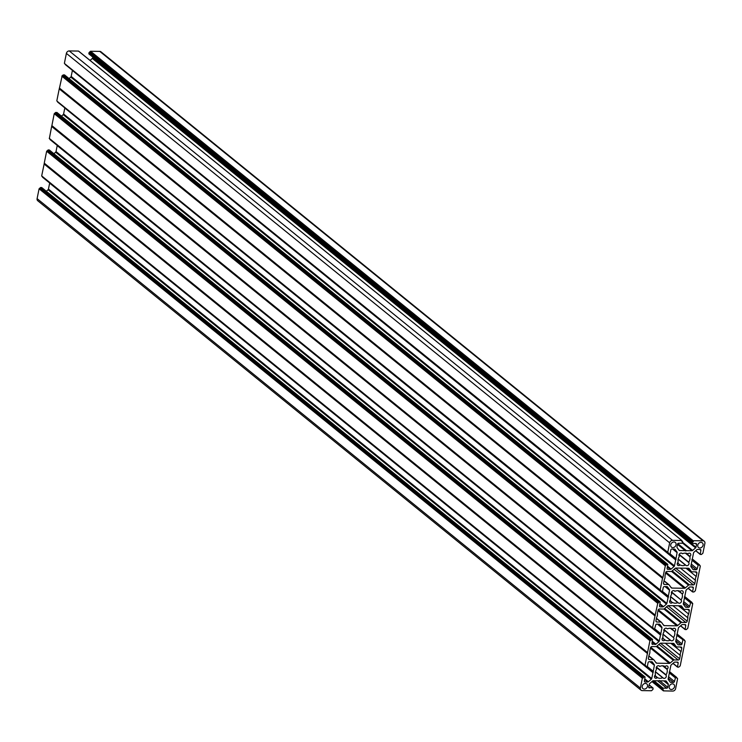 <?xml version="1.0" encoding="UTF-8"?>
<svg xmlns="http://www.w3.org/2000/svg" width="742" height="742" viewBox="0 0 742 742"><rect width="100%" height="100%" fill="white"/><g stroke="black" fill="none" stroke-linecap="round" stroke-linejoin="round"><path stroke-width="1.11" d="M655.427 671.872L662.671 677.743A6.724 5.482 -50.9 0 1 657.607 677.669L657.254 677.734A2.013 1.642 -50.9 0 1 655.297 675.034L655.436 674.673A6.724 5.482 -50.9 0 1 656.522 669.284L656.531 668.913A2.013 1.642 -50.9 0 1 659.564 666.297L659.888 666.372A6.724 5.482 129.1 0 1 662.541 665.797A6.724 5.482 129.1 0 1 664.953 666.446L665.305 666.39A2.013 1.642 129.1 0 1 667.262 669.08L663.302 665.862M663.005 634.308L670.249 640.188A6.724 5.482 -50.9 0 1 665.184 640.105L662.318 638.129M664.832 640.17A2.013 1.642 129.1 0 1 662.875 637.48L663.014 637.118A6.724 5.482 129.1 0 1 664.099 631.72L664.109 631.359A2.013 1.642 -50.9 0 1 667.132 628.743L667.457 628.817A6.724 5.482 129.1 0 1 670.119 628.242A6.724 5.482 129.1 0 1 672.521 628.891L672.873 628.826A2.013 1.642 129.1 0 1 674.83 631.516L670.87 628.307M645.438 683.438A3.024 2.467 -50.9 0 1 646.774 683.901A3.024 2.467 -50.9 0 1 647.247 687.083A3.024 2.467 -50.9 0 1 644.297 689.068A3.024 2.467 -50.9 0 1 642.962 688.604A3.024 2.467 -50.9 0 1 642.489 685.423A3.024 2.467 -50.9 0 1 645.438 683.438M686.016 553.189L689.977 556.398A2.013 1.642 -50.9 0 0 688.019 553.708L687.667 553.773A6.724 5.482 129.1 0 0 682.603 553.69L682.278 553.625A2.013 1.642 129.1 0 0 679.255 556.24L679.245 556.602A6.724 5.482 129.1 0 0 678.16 562L678.021 562.362A2.013 1.642 129.1 0 0 679.978 565.052L677.613 562.788M678.448 590.743L682.408 593.962A2.013 1.642 129.1 0 0 680.451 591.263L680.099 591.328A6.724 5.482 129.1 0 0 675.034 591.253L674.088 590.678M674.71 591.179A2.013 1.642 -50.9 0 0 671.677 593.795L671.668 594.166A6.724 5.482 -50.9 0 0 670.582 599.555L670.443 599.916A2.013 1.642 129.1 0 0 672.4 602.615L670.045 600.343M673.959 541.966A3.024 2.467 129.1 0 0 671.018 543.951A3.024 2.467 129.1 0 0 671.491 547.132A3.024 2.467 129.1 0 0 672.827 547.596A3.024 2.467 129.1 0 0 675.767 545.611A3.024 2.467 129.1 0 0 675.303 542.43A3.024 2.467 129.1 0 0 673.959 541.966M662.671 677.743L662.996 677.817A2.013 1.642 129.1 0 0 666.028 675.201L666.038 674.84A6.724 5.482 129.1 0 0 667.123 669.442L667.262 669.08M670.249 640.188L670.573 640.263A2.013 1.642 -50.9 0 0 673.597 637.638L663.997 629.485M671.315 689.476A3.024 2.467 129.1 0 0 674.265 687.491A3.024 2.467 129.1 0 0 673.792 684.309A3.024 2.467 129.1 0 0 672.456 683.846A3.024 2.467 129.1 0 0 669.507 685.831A3.024 2.467 129.1 0 0 669.98 689.012A3.024 2.467 129.1 0 0 671.315 689.476M671.575 591.921L681.175 600.083A2.013 1.642 -50.9 0 1 678.142 602.699L677.817 602.625A6.724 5.482 -50.9 0 1 675.164 603.2A6.724 5.482 -50.9 0 1 672.753 602.55M689.977 556.398L689.847 556.76A6.724 5.482 -50.9 0 1 688.752 562.158L688.743 562.519A2.013 1.642 -50.9 0 1 685.719 565.135L685.395 565.07A6.724 5.482 -50.9 0 1 682.733 565.636A6.724 5.482 -50.9 0 1 680.331 564.987M699.845 548.004A3.024 2.467 -50.9 0 1 698.5 547.531A3.024 2.467 -50.9 0 1 698.037 544.359A3.024 2.467 -50.9 0 1 700.977 542.365A3.024 2.467 -50.9 0 1 702.312 542.838A3.024 2.467 -50.9 0 1 702.785 546.019A3.024 2.467 -50.9 0 1 699.845 548.004M675.61 568.103L694.772 583.657L695.449 580.3L680.433 568.122M90.051 60.408L92.323 58.442L695.606 547.884A1.011 0.825 129.1 0 0 695.996 547.225L696.553 544.433A1.011 0.825 129.1 0 0 695.866 543.487L692.193 543.376L692.694 541.679L89.411 52.237L89.059 52.552L692.332 541.985M695.996 547.225L92.713 57.783A1.011 0.825 -50.9 0 1 92.323 58.442M92.713 57.783L92.843 57.134M692.11 543.116L88.827 53.674L692.11 543.246M88.827 53.674L89.059 52.552M90.199 51.56L693.482 541.001L90.552 51.254L89.411 52.237M90.552 51.254L99.78 51.393A2.69 2.198 -50.9 0 1 100.968 51.81L704.241 541.243A2.69 2.198 129.1 0 0 703.054 540.835L99.78 51.393M641.032 690.19L37.759 200.757A2.69 2.198 -50.9 0 1 37.1 198.633L640.383 688.066A2.69 2.198 129.1 0 0 641.032 690.19A2.69 2.198 129.1 0 0 642.22 690.607L651.448 690.746L652.941 689.448L653.09 688.057L648.721 687.398M39.085 188.802L642.72 677.928L642.359 678.244L39.085 188.802L37.1 198.633M39.437 188.496L40.578 187.503L643.861 676.945L643.499 677.251L40.226 187.819M645.698 666.492L42.498 177.19L645.698 666.362L653.006 672.419L651.726 678.54A1.011 0.825 -50.9 0 1 651.337 679.199L648.369 681.759A1.011 0.825 -50.9 0 1 647.692 682.028L645.086 681.991A1.011 0.825 -50.9 0 1 644.39 681.035L645.067 677.01L41.635 187.522L40.578 187.503M651.337 679.199L48.054 189.757L46.329 191.26M48.054 189.757A1.011 0.825 129.1 0 0 48.443 189.099L651.726 678.54M652.923 672.595L49.649 183.153L48.443 189.099M644.965 665.472L41.682 175.91L44.186 163.806L647.683 653.016L44.251 163.147L647.534 652.589L649.936 640.68L46.653 151.238L44.251 163.147M46.653 151.238L48.156 149.949L651.43 639.381L652.487 639.4L49.213 149.958L48.156 149.949M55.631 152.203A1.011 0.825 129.1 0 0 56.021 151.544L659.295 640.977A1.011 0.825 -50.9 0 1 658.905 641.635L55.631 152.203L53.897 153.696M653.275 628.928L49.992 139.366L653.35 629.068L654.555 629.133L660.983 634.382L660.501 635.031L57.217 145.599L56.021 151.544M652.533 627.918L49.334 138.615L51.652 126.437L655.038 615.684L657.866 602.81L54.231 113.684L51.847 125.788L655.13 615.229M54.583 113.378L55.372 112.691L658.646 602.133L660.213 601.892L659.536 605.917A1.011 0.825 129.1 0 0 660.232 606.863L662.838 606.91A1.011 0.825 129.1 0 0 663.524 606.641L666.483 604.081A1.011 0.825 129.1 0 0 666.872 603.422L668.152 597.301L660.927 591.504L660.983 590.558L56.911 101.051L660.111 590.354M57.013 112.589L55.372 112.691M64.842 107.905L63.589 113.98A1.011 0.825 -50.9 0 1 63.2 114.639L61.475 116.142M57.607 101.617L660.844 591.374M56.828 100.791L59.23 88.882L662.513 578.315L662.829 577.897L665.435 565.256L62.161 75.814L59.425 88.233L662.708 577.666M59.425 88.233L59.23 88.882M62.161 75.814L62.94 75.137L666.223 564.579L667.781 564.337L667.114 568.353A1.011 0.825 129.1 0 0 667.8 569.309L670.416 569.346A1.011 0.825 129.1 0 0 671.093 569.086L674.051 566.517A1.011 0.825 129.1 0 0 674.45 565.858L675.73 559.746L668.421 553.68L65.222 64.508L668.421 553.81M64.591 75.035L62.94 75.137M72.419 70.351L71.167 76.426A1.011 0.825 -50.9 0 1 70.778 77.085L69.043 78.578M668.421 553.68L668.561 552.994L64.48 63.497L667.679 552.799M64.406 63.228L66.381 53.396L669.664 542.838A2.69 2.198 -50.9 0 1 672.521 540.371L69.238 50.929A2.69 2.198 129.1 0 0 66.381 53.396M677.687 543.756L686.211 550.675L685.691 550.991L677.492 544.322L685.302 550.657L679.57 550.527A1.011 0.825 -50.9 0 1 679.004 550.239L677.094 547.605A1.011 0.825 -50.9 0 1 676.964 546.937L677.529 544.155A1.011 0.825 -50.9 0 1 678.596 543.227L682.121 543.274L682.705 541.846L681.833 541.512L681.889 540.566L78.457 51.068L69.238 50.929M681.74 540.51L672.521 540.371M667.679 552.669L669.664 542.838M669.943 553.922L675.925 558.772L677.112 552.651A1.011 0.825 129.1 0 0 676.982 551.983L675.072 549.349A1.011 0.825 129.1 0 0 674.506 549.061L671.89 549.024A1.011 0.825 129.1 0 0 670.824 549.952L670.063 553.708L668.653 554.005M675.925 558.772L675.73 559.746M666.223 564.579L665.435 565.256M662.513 578.315L660.111 590.224M661.076 591.559L662.485 591.263L663.246 587.516A1.011 0.825 129.1 0 1 664.322 586.588L666.928 586.625A1.011 0.825 129.1 0 1 667.494 586.913L669.414 589.547L665.797 586.607M665.082 586.597L669.534 590.215A1.011 0.825 129.1 0 0 669.414 589.547M669.534 590.215L668.338 596.16L662.448 591.383M662.087 591.578L668.338 596.16M668.561 596.818L668.152 597.301M658.646 602.133L657.866 602.81M655.038 615.684L652.533 627.788L653.414 628.112L653.275 628.799M654.555 629.133L655.678 625.07A1.011 0.825 -50.9 0 1 656.744 624.143L659.36 624.18A1.011 0.825 -50.9 0 1 659.926 624.467L661.836 627.101A1.011 0.825 -50.9 0 1 661.966 627.769L660.779 633.891L654.796 629.04M660.983 634.382L660.779 633.891M659.295 640.977L660.501 635.031M652.394 641.32L655.947 644.204L658.905 641.635M655.947 644.204A1.011 0.825 -50.9 0 1 655.269 644.464L652.255 642.025M651.968 643.87L655.269 644.464M652.654 644.427A1.011 0.825 -50.9 0 1 651.958 643.472L652.487 639.4M651.43 639.381L649.936 640.68M647.469 653.238L644.965 665.342L645.837 665.676L645.698 666.362M645.93 666.678L647.339 666.39L648.1 662.634A1.011 0.825 -50.9 0 1 649.167 661.706L651.782 661.743A1.011 0.825 -50.9 0 1 652.348 662.031L654.268 664.665A1.011 0.825 -50.9 0 1 654.388 665.333L653.201 671.454L647.219 666.594M653.006 672.419L653.201 671.454M644.919 676.964L643.861 676.945M642.72 677.928L643.499 677.251M642.359 678.244L640.383 688.066M664.572 680.896L668.19 683.836L666.279 681.202A1.011 0.825 -50.9 0 0 665.713 680.915L653.312 680.729A1.011 0.825 129.1 0 0 652.635 680.998L649.677 683.558A1.011 0.825 129.1 0 0 649.287 684.217L648.721 686.999A1.011 0.825 129.1 0 0 649.417 687.955M668.19 683.836A1.011 0.825 -50.9 0 1 668.31 684.504L667.754 687.287A1.011 0.825 -50.9 0 1 666.678 688.214L663.153 688.159L662.578 689.596L663.45 689.921L663.394 690.876L672.762 691.071A2.69 2.198 -50.9 0 0 675.619 688.604L677.594 678.772L676.825 677.947M676.815 678.002L677.52 678.503M677.372 678.457L669.173 672.224M675.851 640.708L680.961 644.854L678.346 644.817A1.011 0.825 129.1 0 1 677.78 644.529L675.869 641.895A1.011 0.825 129.1 0 1 675.739 641.227L677.121 634.141L685.172 641.209L680.201 665.88L678.698 667.169L677.492 667.104L678.169 663.079A1.011 0.825 129.1 0 0 677.474 662.133L674.868 662.096A1.011 0.825 129.1 0 0 674.19 662.356L671.222 664.915A1.011 0.825 129.1 0 0 670.833 665.574L668.171 678.791A1.011 0.825 129.1 0 0 668.292 679.459L670.212 682.093A1.011 0.825 129.1 0 0 670.777 682.371L673.393 682.408A1.011 0.825 129.1 0 0 674.459 681.49L675.572 677.418M684.207 639.882L683.15 639.864L676.741 634.67M676.917 635.412L683.15 639.864M682.788 640.17L682.028 643.926L676.157 639.159M680.961 644.854A1.011 0.825 129.1 0 0 682.028 643.926M684.319 597.106L690.719 602.3L691.924 602.374L691.869 603.329L692.74 603.654L687.769 628.316L686.276 629.615L685.07 629.541L685.747 625.525A1.011 0.825 129.1 0 0 685.052 624.569L682.436 624.532A1.011 0.825 129.1 0 0 681.759 624.801L678.8 627.361A1.011 0.825 129.1 0 0 678.411 628.02L677.121 634.141M690.719 602.3L689.606 606.372A1.011 0.825 -50.9 0 1 688.539 607.29L685.923 607.253A1.011 0.825 -50.9 0 1 685.358 606.975L683.438 604.34A1.011 0.825 -50.9 0 1 683.317 603.673L685.979 590.456A1.011 0.825 -50.9 0 1 686.369 589.797L689.337 587.237A1.011 0.825 -50.9 0 1 690.014 586.968L692.629 587.015A1.011 0.825 -50.9 0 1 693.316 587.961L692.138 587.005M688.224 588.202L692.555 591.717L693.316 587.961M692.555 591.717L693.844 592.051L695.347 590.762L700.318 566.09L699.53 565.321M691.887 559.551L700.086 565.775M698.296 564.745L697.183 568.808A1.011 0.825 -50.9 0 1 696.107 569.735L693.492 569.698A1.011 0.825 -50.9 0 1 692.926 569.411L691.015 566.777A1.011 0.825 -50.9 0 1 690.885 566.109L693.557 552.901A1.011 0.825 -50.9 0 1 693.946 552.243L696.905 549.683A1.011 0.825 -50.9 0 1 697.582 549.414L700.198 549.451A1.011 0.825 -50.9 0 1 700.893 550.406L700.216 554.422L701.422 554.497L702.915 553.198L704.9 543.367A2.69 2.198 129.1 0 0 704.241 541.243M693.835 540.695L703.054 540.835M693.482 541.001L692.694 541.679M686.211 550.675L691.961 550.712A1.011 0.825 129.1 0 0 692.638 550.443L695.606 547.884M687.315 568.224L691.275 571.433L689.225 568.613A1.345 1.094 -50.9 0 0 688.474 568.242L675.99 568.047A1.345 1.094 129.1 0 0 675.09 568.409L671.927 571.136A1.345 1.094 -50.9 0 1 671.028 571.488L667.077 571.433A1.345 1.094 129.1 0 0 665.648 572.666L664.971 576.024A5.38 4.387 -50.9 0 1 664.211 579.827L663.534 583.184A1.345 1.094 129.1 0 0 664.452 584.455L663.534 583.704M691.275 571.433A1.345 1.094 129.1 0 0 692.026 571.804L695.977 571.869A1.345 1.094 -50.9 0 1 696.896 573.139L696.219 576.497A5.38 4.387 129.1 0 0 695.449 580.3M694.772 583.657A1.345 1.094 -50.9 0 1 693.343 584.891L674.088 569.262M672.215 570.886L689.401 584.826L693.343 584.891M689.401 584.826A1.345 1.094 129.1 0 0 688.502 585.178L671.51 571.396M665.88 572.128L685.339 587.914L688.502 585.178M685.339 587.914A1.345 1.094 -50.9 0 1 684.43 588.267L665.593 572.982M663.988 580.93L668.394 584.511A1.345 1.094 -50.9 0 1 669.154 584.891L671.195 587.701A1.345 1.094 129.1 0 0 671.955 588.081L684.43 588.267M668.394 584.511L664.452 584.455M679.746 605.778L683.697 608.987L681.657 606.177A1.345 1.094 -50.9 0 0 680.896 605.797L668.421 605.611A1.345 1.094 129.1 0 0 667.512 605.964L664.359 608.7A1.345 1.094 -50.9 0 1 663.45 609.052L659.508 608.987A1.345 1.094 129.1 0 0 658.08 610.23L657.403 613.578A5.38 4.387 -50.9 0 1 656.633 617.39L655.956 620.739A1.345 1.094 -50.9 0 0 656.883 622.009L660.825 622.074L656.41 618.494M683.697 608.987A1.345 1.094 129.1 0 0 684.458 609.367L688.4 609.423A1.345 1.094 -50.9 0 1 689.318 610.694L688.641 614.051A5.38 4.387 129.1 0 0 687.88 617.854L687.203 621.212L668.041 605.667M663.209 624.69L664.378 625.645L676.862 625.831A1.345 1.094 129.1 0 0 677.761 625.478L680.924 622.742A1.345 1.094 -50.9 0 1 681.833 622.39L685.775 622.445A1.345 1.094 129.1 0 0 687.203 621.212M664.378 625.645A1.345 1.094 -50.9 0 1 663.626 625.265L661.576 622.455A1.345 1.094 129.1 0 0 660.825 622.074M682.408 593.962L677.78 590.678M681.184 599.721A6.724 5.482 129.1 0 0 682.269 594.323M655.631 662.254L656.809 663.2L669.284 663.385A1.345 1.094 129.1 0 0 670.193 663.033L673.356 660.306A1.345 1.094 -50.9 0 1 674.255 659.944L678.197 660.009A1.345 1.094 129.1 0 0 679.626 658.775L680.303 655.418A5.38 4.387 -50.9 0 1 681.073 651.615L681.75 648.258A1.345 1.094 129.1 0 0 680.822 646.987L676.88 646.931A1.345 1.094 -50.9 0 1 676.129 646.551L672.169 643.342M656.809 663.2A1.345 1.094 -50.9 0 1 656.049 662.819L654.008 660.009A1.345 1.094 129.1 0 0 653.248 659.629L649.306 659.573A1.345 1.094 -50.9 0 1 648.387 658.302L649.064 654.945A5.38 4.387 129.1 0 0 649.825 651.142L650.502 647.785A1.345 1.094 -50.9 0 1 651.93 646.551L655.872 646.607A1.345 1.094 129.1 0 0 656.781 646.254L659.944 643.527A1.345 1.094 -50.9 0 1 660.844 643.166L673.328 643.36A1.345 1.094 129.1 0 1 674.079 643.741L676.129 646.551M670.212 628.242L674.83 631.516M674.701 631.878A6.724 5.482 -50.9 0 1 673.606 637.276M90.06 52.246L693.343 541.688M685.998 568.205L696.219 576.497M678.429 605.76L688.641 614.051M672.864 605.676L687.88 617.854M670.851 643.323L681.073 651.615M665.286 643.24L680.303 655.418M669.664 554.014L676.129 559.264M62.801 75.823L666.084 565.265M59.546 88.456L662.829 577.897M55.233 113.387L658.506 602.819M51.977 126.019L655.26 615.461M40.087 188.505L643.36 677.938M646.941 666.696L653.414 671.937M44.399 163.574L647.683 653.016M47.655 150.941L650.938 640.383M654.889 675.47L657.607 677.669M662.467 637.907L665.184 640.105M682.278 553.625L681.666 553.124M669.887 600.575L672.4 602.615M677.465 563.011L679.978 565.052M662.894 677.734L655.464 671.705L662.958 677.771M670.471 640.179L663.042 634.15L670.527 640.207M681.175 600.083L671.464 592.199M677.817 602.625L670.573 596.753M688.743 562.519L679.032 554.645M685.395 565.07L678.151 559.19M692.555 591.847L688.14 588.267M700.133 554.293L695.718 550.712M700.893 550.406L699.706 549.442M695.792 550.638L700.133 554.163M689.847 556.76L685.358 553.124M679.143 554.357L688.752 562.158M695.375 543.478L696.553 544.433M692.638 550.443L682.612 542.309M682.464 543.005L691.961 550.712M686.387 550.629L677.771 543.645M692.62 568.984L693.492 569.698M696.107 569.735L690.997 565.589M691.303 564.041L697.183 568.808M697.934 565.052L692.063 560.284M699.354 564.764L692.267 559.014M696.896 573.139L695.319 571.859M678.188 559.032L685.617 565.061M671.955 588.081L670.777 587.135M685.042 606.539L685.923 607.253M688.539 607.29L683.419 603.144M683.734 601.604L689.606 606.372M690.366 602.615L684.486 597.848M691.776 602.318L684.699 596.577M689.318 610.694L687.741 609.414M678.105 602.652L670.61 596.577L678.04 602.615M692.518 603.339L691.961 602.884M680.173 646.978L681.75 648.258M669.553 671.696L676.63 677.437M669.34 672.966L675.22 677.734M674.459 681.49L668.588 676.723M668.273 678.262L673.393 682.408M670.777 682.371L669.896 681.657M662.634 665.797L667.123 669.442M666.038 674.84L656.42 667.039M656.318 667.318L666.028 675.201M663.311 690.746L651.986 681.555M652.32 681.277L662.578 689.596M662.801 688.465L653.266 680.729M666.678 688.214L657.533 680.794M654.008 680.739L663.153 688.159M668.31 684.504L663.858 680.887M659.434 680.544L667.754 687.287M652.07 681.49L663.311 690.607M662.578 689.726L652.237 681.341M677.409 666.835L673.077 663.32M676.992 662.124L678.169 663.079M672.994 663.385L677.409 666.965M679.626 658.775L660.463 643.231M674.255 659.944L657.069 646.004M658.942 644.381L678.197 660.009M670.193 663.033L650.734 647.247M656.364 646.514L673.356 660.306M650.437 648.1L669.284 663.385M678.346 644.817L677.474 644.102M663.886 629.763L673.597 637.638M684.384 640.439L684.94 640.893M684.987 629.281L680.646 625.756M684.56 624.56L685.747 625.525M680.572 625.831L684.987 629.411M681.833 622.39L664.647 608.449M666.52 606.826L685.775 622.445M677.761 625.478L658.302 609.683M663.932 608.959L680.924 622.742M658.015 610.536L676.862 625.831M676.982 551.983L673.365 549.052M672.651 549.034L677.112 552.651M675.906 558.596L670.017 553.82M685.154 550.61L677.483 544.387M678.689 549.813L679.57 550.527M682.473 541.521L681.917 541.076M674.45 565.858L71.167 76.426M72.364 70.471L675.647 559.913M671.093 569.086L667.54 566.202M70.778 77.085L674.051 566.517M667.8 569.309L667.114 568.752M667.401 566.907L670.416 569.346M64.359 74.84L667.633 564.282M666.576 564.263L63.302 74.831M61.799 76.12L665.082 565.562M662.68 577.471L59.397 88.029M668.792 584.594L664.025 580.726L668.996 584.724M660.844 591.244L57.57 101.802M662.365 591.476L668.347 596.336M662.615 578.12L59.332 88.688M666.872 603.422L63.589 113.98M64.795 108.035L668.069 597.477M663.524 606.641L659.972 603.765M63.2 114.639L666.483 604.081M660.232 606.863L659.536 606.307M659.833 604.461L662.838 606.91M56.782 112.404L660.065 601.845M659.007 601.827L55.724 112.385M54.231 113.684L657.505 603.125M655.103 615.035L51.829 125.593M647.692 682.028L644.687 679.579M644.39 681.425L645.086 681.991M644.826 678.884L648.369 681.759M657.254 677.734L654.741 675.693M649.139 684.931L652.941 688.01M647.302 666.501L653.192 671.278M654.388 665.333L649.936 661.716M650.651 661.725L654.268 664.665M647.358 653.433L44.084 164.001M41.682 175.91L644.965 665.342M648.387 658.822L649.306 659.573M653.248 659.629L648.842 656.049M653.841 659.842L648.888 655.817L653.646 659.712M658.942 665.797L659.564 666.297M651.077 639.697L47.794 150.255M47.015 150.932L650.289 640.374M653.507 629.123L660.584 634.864M654.871 628.938L660.76 633.714M661.966 627.769L657.505 624.152M658.219 624.17L661.836 627.101M654.936 615.879L51.652 126.437M49.26 138.346L652.533 627.788M655.956 621.267L656.883 622.009M661.419 622.278L656.457 618.253L661.215 622.158M681.638 553.105L682.325 553.671M674.061 590.669L674.756 591.226M695.671 550.74L700.216 554.422M88.91 53.943L692.193 543.376M688.103 588.304L692.638 591.986M679.691 605.778L683.864 609.163M687.268 568.224L691.433 571.6M678.188 559.014L685.673 565.089M691.924 602.374L684.727 596.531M692.666 603.385L691.971 602.829M699.502 564.81L692.305 558.976M700.235 565.831L699.539 565.265M669.581 671.649L676.778 677.492M652.199 681.379L662.652 689.865M663.394 690.876L651.949 681.592M680.525 625.858L685.07 629.541M672.957 663.422L677.492 667.104M672.122 643.342L676.287 646.718M677.158 634.095L684.356 639.929M685.089 640.949L684.393 640.383M65.222 64.508L668.505 553.949M667.763 552.929L64.48 63.497M681.926 541.011L682.621 541.577M681.889 540.566L78.606 51.124M56.93 112.459L660.213 601.892M64.508 74.896L667.781 564.337M57.644 102.071L660.927 591.504M660.185 590.493L56.911 101.051M41.784 187.578L645.067 677.01M649.157 684.866L653.09 688.057M49.362 150.014L652.635 639.456M658.915 665.787L659.601 666.353M653.35 629.068L50.076 139.626M652.617 628.047L49.334 138.615M645.781 666.622L42.498 177.19M645.039 665.611L41.765 176.169"/></g></svg>
